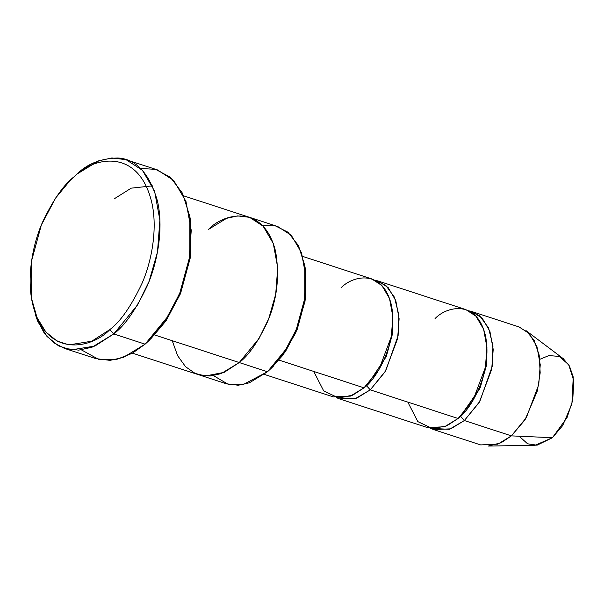 <?xml version="1.0" encoding="UTF-8"?>
<svg xmlns="http://www.w3.org/2000/svg" width="604" height="604" viewBox="0 0 604 604"><rect width="100%" height="100%" fill="white"/><g stroke="black" fill="none" stroke-linecap="round" stroke-linejoin="round"><path stroke-width="0.91" d="M31.612 298.746L37.788 321.509L47.006 336.481L58.573 345.865L71.106 349.905L94.896 346.062L113.741 333.944L109.837 329.588L91.778 341.207L68.977 344.884L56.965 341.018L45.881 332.026L37.048 317.674L31.612 298.746L31.619 260.686L41.344 225.005L55.613 198.037L70.192 180.4L76.851 174.148L70.192 180.4M76.851 174.148L74.481 176.459C91.159 158.369 137.697 145.738 151.596 201.713C157.833 227.497 152.012 260.717 141.963 283.487C131.113 306.326 120.4 321.69 109.837 329.588C120.4 321.69 131.113 306.326 141.963 283.487C152.012 260.717 157.833 227.497 151.596 201.713C137.697 145.738 91.159 158.369 74.481 176.459C63.918 184.348 53.205 199.72 42.355 222.559C32.306 245.322 26.485 278.542 32.722 304.333C46.614 360.309 93.159 347.678 109.837 329.588L113.741 333.944C124.764 325.699 135.938 309.663 147.263 285.835C157.75 262.076 163.82 227.414 157.312 200.505C149.196 173.046 136.006 158.882 117.75 157.999C101.019 158.391 87.384 163.775 76.851 174.148L98.558 160.875L111.876 157.954L126.062 159.675L142.37 170.26L154.609 191.181L159.886 220.181L157.478 252.027L149.105 281.313L137.584 304.899L113.741 333.944L145.103 344.167L113.741 333.944L92.035 347.209L78.709 350.139L64.53 348.417L95.893 358.64L110.071 360.362L123.397 357.44L145.103 344.167L132.193 353.332L116.481 359.463L98.784 359.448L81.404 349.875M198.248 374.601L226.47 383.804L238.286 385.239L249.392 382.8L267.481 371.747L243.163 384.589L228.138 384.295L213.522 375.643M433.604 429.587L480.648 444.921L497.832 444.166L511.399 435.877L464.355 420.535L450.788 428.832L433.604 429.587L430.539 428.334L449.406 429.308L464.355 420.535L479.825 401.426L492.192 366.401L492.962 345.813L488.523 327.866L479.75 315.884L468.847 310.826L472.056 311.619L482.249 318.24L489.904 331.317L493.204 349.437L491.694 369.338L479.259 402.392L464.355 420.535L460.452 416.186L464.355 420.535L511.399 435.877L501.109 442.77L488.251 446.046L535.069 445.329L552.426 437.704L511.399 435.877L552.426 437.704L537.031 445.201L527.617 443.804L519.138 436.216M435.031 318.625C445.903 306.824 476.262 298.587 485.322 335.092C493.325 372.509 469.889 410.712 458.089 418.496L446.779 425.858L432.547 428.583L417.809 421.615L407.813 402.105M461.984 414.812L480.384 387.217L486.605 364.469L486.28 340.286L486.446 365.563L479.636 388.984L460.452 416.186M340.943 287.949C351.815 276.156 382.173 267.919 391.233 304.424C399.236 341.834 375.801 380.037 364.001 387.821L352.691 395.19L338.459 397.915L323.721 390.947L313.725 371.43M367.896 384.144L386.296 356.549L392.517 333.801L392.192 309.61L392.517 333.801L386.296 356.549L367.896 384.144M366.364 385.511L370.267 389.867L385.737 370.758L398.104 335.733L398.874 315.145L394.435 297.191L385.662 285.216L374.759 280.158L377.968 280.951L388.161 287.564L395.816 300.641L399.116 318.769L397.606 338.67L385.171 371.717L370.267 389.867L356.7 398.157L339.516 398.912L336.451 397.659L355.318 398.64L370.267 389.867L458.089 418.496L370.267 389.867L366.364 385.511M64.53 348.417L53.65 342.71L43.971 332.623L36.451 318.202L31.876 300.226M114.42 198.708L131.219 188.154L152.487 185.851M132.487 353.166L198.24 374.608L210.064 376.043L221.162 373.604L239.252 362.543L267.481 371.747L154.647 334.963L239.252 362.543L259.124 338.346L268.72 318.693L275.696 294.284L277.712 267.746L273.31 243.578L263.11 226.145L249.52 217.319L183.759 195.885M264.25 374.374L333.242 396.866L350.433 396.111L364.001 387.821L279.01 360.112L364.001 387.821L378.897 369.671L391.332 336.624L392.842 316.723L389.542 298.595L381.887 285.518L371.694 278.905L302.71 256.413M339.516 398.912L427.33 427.541L444.521 426.786L458.089 418.496L472.985 400.346L485.42 367.292L486.93 347.391L483.63 329.271L475.975 316.194L465.782 309.573L377.968 280.951M304.997 266.945L305.058 301.162L295.786 332.751L282.672 355.492L269.845 369.437M208.508 229.384C223.012 213.657 263.48 202.672 275.567 251.347C279.856 276.36 277.062 300.067 267.187 322.461C257.757 342.317 248.44 355.68 239.252 362.543L224.182 372.366L205.201 376.005L195.092 373.378L185.556 366.711L177.614 355.673L172.223 340.694M239.252 362.543C248.44 355.673 257.749 342.317 267.187 322.453C277.062 300.067 279.856 276.36 275.56 251.347C263.48 202.68 223.012 213.665 208.508 229.392L226.598 218.331L237.704 215.892L249.52 217.327L277.742 226.53L291.332 235.356L301.539 252.789L305.934 276.949L303.925 303.48L296.949 327.889L287.345 347.549L267.481 371.747L271.204 368.312L283.888 352.978L296.292 329.527L304.748 298.504L304.756 265.413L298.444 245.586L287.942 232.178L275.296 225.843L262.476 225.488M140.551 168.44L155.621 169.362L170.358 177.259L182.514 193.265L189.837 216.557L189.83 256.27L179.682 293.506L164.794 321.645L149.573 340.052L145.103 344.167L168.946 315.129L180.468 291.536L188.841 262.249L191.249 230.403L185.972 201.411L173.733 180.49L157.425 169.898L126.062 159.675M190.079 218.089L190.396 257.176L180.377 293.891L165.617 321.328L150.675 338.957M539.817 359.327L548.893 355.567L559.319 356.428L568.757 364.816L573.8 380.89L572.728 400.331L567.058 417.583L552.426 437.704L562.664 425.601L571.89 404.001L573.249 377.085L569.451 366.001L563.306 358.701L525.91 330.531L534.102 340.263L539.168 355.046L540.18 372.864L537.356 390.939L525.057 419.742L511.399 435.877L526.303 417.726L538.738 384.68L540.248 364.778L536.948 346.651L529.293 333.574L519.1 326.96L472.056 311.619M272.306 367.217L285.435 351.611L297.221 329.331L305.254 299.856L305.254 268.418L304.756 265.413M149.573 340.052L166.342 320.279L180.611 293.31L190.335 257.629L190.335 219.569L189.837 216.557M273.386 366.175L271.204 368.312"/></g></svg>
